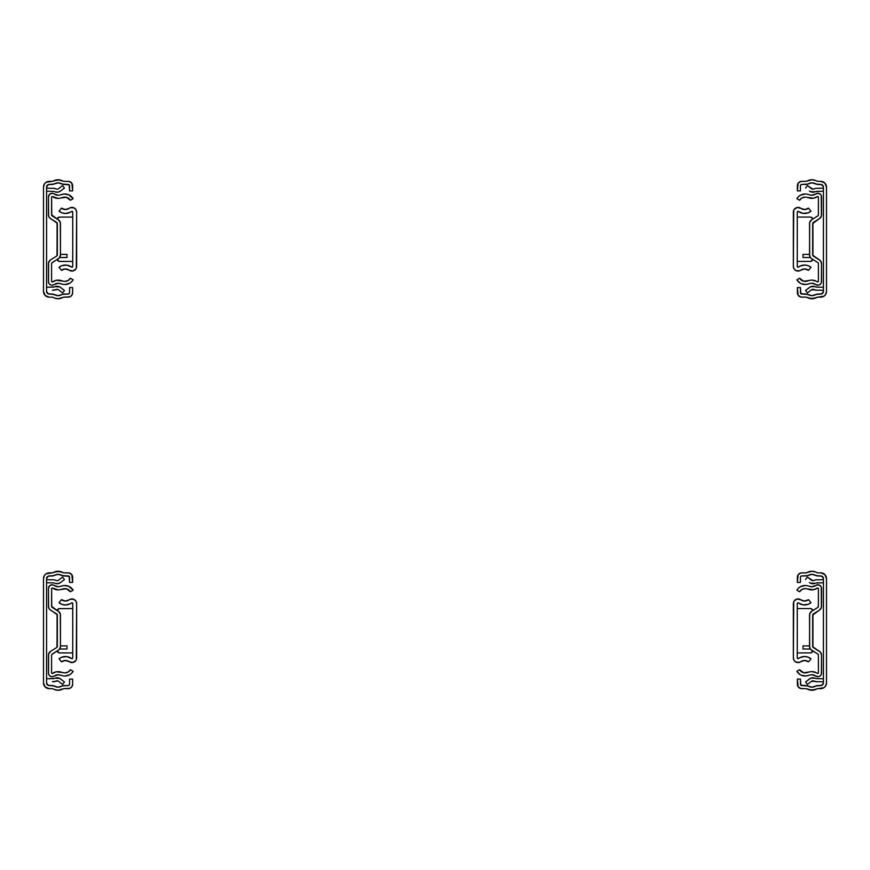 <?xml version="1.0" encoding="UTF-8"?>
<svg xmlns="http://www.w3.org/2000/svg" width="870" height="870" viewBox="0 0 870 870"><rect width="100%" height="100%" fill="white"/><g stroke="black" fill="none" stroke-linecap="round" stroke-linejoin="round"><path stroke-width="1.3" d="M56.169 690.062L58.062 690.258A9.342 9.342 0 0 1 54.353 689.486L58.062 690.258L63.575 688.714A0.837 0.837 0 0 1 63.912 688.638L69.915 688.311L71.884 686.691L72.623 684.255A4.383 4.383 0 0 1 68.241 688.638L63.912 688.638A0.837 0.837 0 0 0 63.575 688.714L61.781 689.486A9.342 9.342 0 0 1 58.062 690.258L61.781 689.486M69.546 684.255L69.546 679.089L72.623 679.089L72.623 684.255L72.623 679.089L69.546 679.089L69.546 684.255A1.305 1.305 0 0 1 68.241 685.56L62.346 685.886A3.915 3.915 0 0 1 63.912 685.56L68.241 685.56L63.118 685.636L60.552 686.658A6.264 6.264 0 0 1 55.571 686.658L52.222 685.56A3.915 3.915 0 0 1 53.777 685.886L49.188 685.56A2.61 2.61 0 0 1 46.578 682.95L46.578 578.55A2.61 2.61 0 0 1 49.188 575.94L53.777 575.614A3.915 3.915 0 0 1 52.222 575.94L55.571 574.842A6.264 6.264 0 0 1 60.552 574.842L63.912 575.94A3.915 3.915 0 0 1 62.346 575.614L68.241 575.94A1.305 1.305 0 0 1 69.546 577.245L69.546 582.411L72.623 582.411L71.884 574.809L69.1 572.949L63.912 572.862A0.837 0.837 0 0 1 63.575 572.786L58.062 571.242L52.548 572.786A0.837 0.837 0 0 1 52.222 572.862L46.034 573.819L44.457 575.385L43.5 578.55A5.688 5.688 0 0 1 49.188 572.862L52.222 572.862A0.837 0.837 0 0 0 52.548 572.786L54.353 572.014A9.342 9.342 0 0 1 61.781 572.014L63.575 572.786A0.837 0.837 0 0 0 63.912 572.862L68.241 572.862A4.383 4.383 0 0 1 72.623 577.245L72.547 576.386M54.223 583.03L53.244 582.846A2.61 2.61 0 0 1 54.223 583.03A2.61 2.61 0 0 0 52.885 582.867A2.61 2.61 0 0 1 53.244 582.846A2.61 2.61 0 0 0 52.885 582.867L46.578 582.726L52.885 582.867M53.244 579.768A5.688 5.688 0 0 0 52.45 579.822L46.578 579.681L52.45 579.822A5.688 5.688 0 0 1 55.375 580.181L56.104 580.475A2.61 2.61 0 0 0 58.681 580.105A2.61 2.61 0 0 1 56.104 580.475L54.331 579.866M57.083 677.763A5.688 5.688 0 0 0 57.072 677.763A5.688 5.688 0 0 1 60.585 678.97L64.456 681.993L62.564 684.418L58.681 681.395A2.61 2.61 0 0 0 57.083 680.84A2.61 2.61 0 0 1 58.681 681.395L62.564 684.418L64.456 681.993L59.791 678.448A5.688 5.688 0 0 0 59.791 678.448L54.951 678.176A5.688 5.688 0 0 1 57.083 677.763L55.995 677.861M56.104 681.025A2.61 2.61 0 0 1 57.083 680.84A2.61 2.61 0 0 0 56.104 681.025L55.375 681.319A5.688 5.688 0 0 1 52.45 681.678L57.931 680.982M64.456 579.507L62.564 577.082L58.681 580.105L62.564 577.082L64.456 579.507L60.585 582.53A5.688 5.688 0 0 1 54.951 583.324A5.688 5.688 0 0 0 60.585 582.53L57.877 583.683L54.951 583.324M54.223 678.469L46.578 678.774L52.885 678.633A2.61 2.61 0 0 0 54.223 678.469A2.61 2.61 0 0 1 52.885 678.633M52.45 681.678L53.94 681.688M60.585 678.97L59.791 678.448M58.932 678.067L58.018 677.839M52.222 688.638A0.837 0.837 0 0 1 52.548 688.714L54.353 689.486L52.548 688.714A0.837 0.837 0 0 0 52.222 688.638L49.188 688.638L52.222 688.638M57.442 580.638L58.094 580.453M55.626 686.68A6.264 6.264 0 0 0 56.735 687.039M56.844 687.061A6.264 6.264 0 0 0 58.007 687.18M60.508 574.82A6.264 6.264 0 0 0 59.388 574.461M59.28 574.439A6.264 6.264 0 0 0 58.116 574.32M58.007 574.32A6.264 6.264 0 0 0 56.844 574.439M56.735 574.461A6.264 6.264 0 0 0 55.626 574.82M63.912 575.94L69.165 576.321L69.546 582.411L72.623 582.411L72.623 577.245M43.5 578.55L43.5 682.95L45.164 686.974L49.188 688.638A5.688 5.688 0 0 1 43.5 682.95L43.5 578.55M69.448 684.755L68.241 685.56L63.912 685.56M62.346 685.886L58.062 687.18L53.777 685.886M52.222 685.56L48.187 685.364L46.578 682.95L46.578 578.55L48.187 576.136L52.222 575.94M53.777 575.614L58.062 574.32L62.346 575.614M71.884 574.809L69.915 573.189M59.965 571.438L54.353 572.014M43.609 684.059L44.457 686.115M69.915 688.311L71.884 686.691M59.334 687.05L56.789 687.05M49.188 685.56L47.023 684.396M47.023 577.104L49.188 575.94M56.789 574.45L59.334 574.45M56.169 298.562L58.062 298.758A9.342 9.342 0 0 1 54.353 297.986L58.062 298.758L63.575 297.214A0.837 0.837 0 0 1 63.912 297.138L69.915 296.811L71.884 295.191L72.623 292.755A4.383 4.383 0 0 1 68.241 297.138L63.912 297.138A0.837 0.837 0 0 0 63.575 297.214L61.781 297.986A9.342 9.342 0 0 1 58.062 298.758L61.781 297.986M69.546 292.755L69.546 287.589L72.623 287.589L72.623 292.755L72.623 287.589L69.546 287.589L69.546 292.755A1.305 1.305 0 0 1 68.241 294.06L62.346 294.386A3.915 3.915 0 0 1 63.912 294.06L68.241 294.06L63.118 294.136L60.552 295.158A6.264 6.264 0 0 1 55.571 295.158L52.222 294.06A3.915 3.915 0 0 1 53.777 294.386L49.188 294.06A2.61 2.61 0 0 1 46.578 291.45L46.578 187.05A2.61 2.61 0 0 1 49.188 184.44L53.777 184.114A3.915 3.915 0 0 1 52.222 184.44L55.571 183.342A6.264 6.264 0 0 1 60.552 183.342L63.912 184.44A3.915 3.915 0 0 1 62.346 184.114L68.241 184.44A1.305 1.305 0 0 1 69.546 185.745L69.546 190.911L72.623 190.911L71.884 183.309L69.1 181.449L63.912 181.362A0.837 0.837 0 0 1 63.575 181.286L58.062 179.742L52.548 181.286A0.837 0.837 0 0 1 52.222 181.362L46.034 182.319L44.457 183.885L43.5 187.05A5.688 5.688 0 0 1 49.188 181.362L52.222 181.362A0.837 0.837 0 0 0 52.548 181.286L54.353 180.514A9.342 9.342 0 0 1 61.781 180.514L63.575 181.286A0.837 0.837 0 0 0 63.912 181.362L68.241 181.362A4.383 4.383 0 0 1 72.623 185.745L72.547 184.886M54.223 191.53L53.244 191.346A2.61 2.61 0 0 1 54.223 191.53A2.61 2.61 0 0 0 52.885 191.367A2.61 2.61 0 0 1 53.244 191.346A2.61 2.61 0 0 0 52.885 191.367L46.578 191.226L52.885 191.367M52.45 188.322L46.578 188.181L52.45 188.322A5.688 5.688 0 0 1 53.244 188.268A5.688 5.688 0 0 0 52.45 188.322A5.688 5.688 0 0 1 55.375 188.681L56.104 188.975A2.61 2.61 0 0 0 58.681 188.605A2.61 2.61 0 0 1 56.104 188.975L54.331 188.366M57.083 286.263A5.688 5.688 0 0 0 57.072 286.263A5.688 5.688 0 0 1 60.585 287.47L64.456 290.493L62.564 292.918L58.681 289.895A2.61 2.61 0 0 0 57.083 289.34A2.61 2.61 0 0 1 58.681 289.895L62.564 292.918L64.456 290.493L59.791 286.948A5.688 5.688 0 0 0 59.791 286.948L54.951 286.676A5.688 5.688 0 0 1 57.083 286.263L55.995 286.36M56.104 289.525A2.61 2.61 0 0 1 57.083 289.34A2.61 2.61 0 0 0 56.104 289.525L55.375 289.819A5.688 5.688 0 0 1 52.45 290.178L57.931 289.482M64.456 188.007L62.564 185.582L58.681 188.605L62.564 185.582L64.456 188.007L60.585 191.03A5.688 5.688 0 0 1 54.951 191.824A5.688 5.688 0 0 0 60.585 191.03L57.877 192.183L54.951 191.824M54.223 286.969L46.578 287.274L52.885 287.133A2.61 2.61 0 0 0 54.223 286.969A2.61 2.61 0 0 1 52.885 287.133M52.45 290.178L53.94 290.188M60.585 287.47L59.791 286.948M58.932 286.567L58.018 286.339M52.222 297.138A0.837 0.837 0 0 1 52.548 297.214L54.353 297.986L52.548 297.214A0.837 0.837 0 0 0 52.222 297.138L49.188 297.138L52.222 297.138M57.442 189.138L58.094 188.953M55.626 295.18A6.264 6.264 0 0 0 56.735 295.539M56.844 295.561A6.264 6.264 0 0 0 58.007 295.68M60.508 183.32A6.264 6.264 0 0 0 59.388 182.961M59.28 182.939A6.264 6.264 0 0 0 58.116 182.82M58.007 182.82A6.264 6.264 0 0 0 56.844 182.939M56.735 182.961A6.264 6.264 0 0 0 55.626 183.32M63.912 184.44L69.165 184.821L69.546 190.911L72.623 190.911L72.623 185.745M43.5 187.05L43.5 291.45L45.164 295.474L49.188 297.138A5.688 5.688 0 0 1 43.5 291.45L43.5 187.05M69.448 293.255L68.241 294.06L63.912 294.06M62.346 294.386L58.062 295.68L53.777 294.386M52.222 294.06L48.187 293.864L46.578 291.45L46.578 187.05L48.187 184.636L52.222 184.44M53.777 184.114L58.062 182.82L62.346 184.114M71.884 183.309L69.915 181.689M59.965 179.938L54.353 180.514M43.609 292.559L44.457 294.615M69.915 296.811L71.884 295.191M59.334 295.55L56.789 295.55M49.188 294.06L47.023 292.896M47.023 185.604L49.188 184.44M56.789 182.95L59.334 182.95M64.902 676.012L69.633 674.761L71.59 673.271L73.113 671.325L70.416 669.737A6.394 6.394 0 0 1 63.227 672.662A6.394 6.394 0 0 0 64.902 672.88L68.078 672.042L70.416 669.737L73.113 671.325A9.526 9.526 0 0 1 62.401 675.686L58.366 674.75L54.299 676.012A6.394 6.394 0 0 1 59.791 674.979L62.401 675.686A9.526 9.526 0 0 0 64.902 676.012A9.526 9.526 0 0 1 62.401 675.686M58.116 589.882A9.526 9.526 0 0 1 52.428 588L51.591 588.414L52.428 588L58.116 589.882A9.526 9.526 0 0 0 60.617 589.545A9.526 9.526 0 0 1 58.116 589.882M59.791 586.521A6.394 6.394 0 0 1 54.299 585.488L58.116 586.75A6.394 6.394 0 0 0 59.791 586.521L62.401 585.814A9.526 9.526 0 0 1 73.113 590.175L70.416 591.763L66.316 588.772L60.617 589.545L63.227 588.838A6.394 6.394 0 0 1 70.416 591.763L73.113 590.175L68.491 586.184L63.923 585.532L59.791 586.521M52.113 676.74L54.299 676.012A3.654 3.654 0 0 1 48.459 673.086L48.459 655.143A4.437 4.437 0 0 1 50.547 651.38L56.724 647.53A1.305 1.305 0 0 0 57.333 646.421L57.333 615.079A1.305 1.305 0 0 0 56.724 613.97L50.547 610.12A4.437 4.437 0 0 1 48.459 606.357L48.459 588.414A3.654 3.654 0 0 1 54.299 585.488L52.428 584.77L49.644 585.717L50.471 585.151M52.428 673.5L51.591 673.086L52.428 673.5A9.526 9.526 0 0 1 60.617 671.955L63.227 672.662A6.394 6.394 0 0 0 64.902 672.88A6.394 6.394 0 0 1 63.227 672.662L56.343 671.781L52.276 673.576M66.99 649.02L59.628 649.02L66.99 649.02L66.99 645.888L60.465 645.888L66.99 645.888L66.99 649.02M59.91 612.926L60.324 613.97L58.377 611.316L52.2 607.456A1.305 1.305 0 0 1 51.591 606.357L58.377 611.316A4.437 4.437 0 0 1 60.465 615.079L60.465 646.421L59.617 649.02A4.437 4.437 0 0 1 59.247 649.477A4.437 4.437 0 0 0 59.617 649.02A4.437 4.437 0 0 1 58.377 650.184L51.754 654.512M57.289 614.753L49.677 609.413L48.6 607.467L48.459 588.414L49.644 585.717M51.754 606.988L51.591 588.414L51.591 606.357M51.591 655.143L51.591 673.086L51.591 655.143A1.305 1.305 0 0 1 52.2 654.044L58.377 650.184A4.437 4.437 0 0 0 60.465 646.421L60.247 647.78M51.395 676.664L49.525 675.675L48.524 673.793L48.6 654.033L50.547 651.38L56.724 647.53M58.377 650.184L59.91 648.574L60.465 646.421L60.324 613.97M56.974 647.313L57.333 615.079M49.079 675.12L48.742 674.489M70.416 278.237A6.394 6.394 0 0 1 63.227 281.162A6.394 6.394 0 0 0 64.902 281.38L68.078 280.542L70.416 278.237L73.113 279.825A9.526 9.526 0 0 1 62.401 284.185L58.366 283.25L54.299 284.512A6.394 6.394 0 0 1 59.791 283.479L62.401 284.185A9.526 9.526 0 0 0 64.902 284.512L69.633 283.261L71.59 281.771L73.113 279.825L70.416 278.237M58.116 198.382A9.526 9.526 0 0 1 52.428 196.5L51.591 196.914L52.428 196.5L58.116 198.382A9.526 9.526 0 0 0 60.617 198.045A9.526 9.526 0 0 1 58.116 198.382M59.791 195.021A6.394 6.394 0 0 1 54.299 193.988L58.116 195.25A6.394 6.394 0 0 0 59.791 195.021L62.401 194.314A9.526 9.526 0 0 1 73.113 198.675L70.416 200.263L66.316 197.272L60.617 198.045L63.227 197.338A6.394 6.394 0 0 1 70.416 200.263L73.113 198.675L68.491 194.684L63.923 194.032L59.791 195.021M52.113 285.24L54.299 284.512A3.654 3.654 0 0 1 48.459 281.586L48.459 263.643A4.437 4.437 0 0 1 50.547 259.88L56.724 256.03A1.305 1.305 0 0 0 57.333 254.921L57.333 223.579A1.305 1.305 0 0 0 56.724 222.47L50.547 218.62A4.437 4.437 0 0 1 48.459 214.857L48.459 196.914A3.654 3.654 0 0 1 54.299 193.988L52.428 193.27L49.644 194.217L50.471 193.651M52.428 282L51.591 281.586L52.428 282A9.526 9.526 0 0 1 60.617 280.455L63.227 281.162A6.394 6.394 0 0 0 64.902 281.38A6.394 6.394 0 0 1 63.227 281.162L56.343 280.281L52.276 282.076M66.99 257.52L59.628 257.52L66.99 257.52L66.99 254.388L60.465 254.388L66.99 254.388L66.99 257.52M59.91 221.426L60.324 222.47L58.377 219.816L52.2 215.956A1.305 1.305 0 0 1 51.591 214.857L58.377 219.816A4.437 4.437 0 0 1 60.465 223.579L60.465 254.921L59.617 257.52A4.437 4.437 0 0 1 59.247 257.977L51.754 263.012M57.289 223.253L49.677 217.913L48.6 215.967L48.459 196.914L49.644 194.217M51.754 215.488L51.591 196.914L51.591 214.857M51.591 263.643L51.591 281.586L51.591 263.643A1.305 1.305 0 0 1 52.2 262.544L58.377 258.684A4.437 4.437 0 0 0 60.465 254.921L60.247 256.28M51.395 285.164L49.525 284.175L48.524 282.293L48.6 262.533L50.547 259.88L56.724 256.03M59.247 257.977L60.465 254.921L60.324 222.47M56.974 255.813L57.333 223.579M49.079 283.62L48.742 282.989M69.187 599.821L70.318 599.212L69.187 599.821A6.394 6.394 0 0 1 65.424 601.039L69.187 599.821A4.698 4.698 0 0 1 76.647 603.617L76.647 657.883A4.698 4.698 0 0 1 69.187 661.678L65.293 660.461L61.455 661.831L59.029 658.764A10.309 10.309 0 0 1 71.492 658.514L71.949 658.666A0.783 0.783 0 0 1 71.492 658.514L66.881 656.643L61.944 657.144L59.029 658.764L61.455 661.831A6.394 6.394 0 0 1 69.187 661.678L72.862 662.483L75.853 660.493M71.492 602.986L70.111 603.834L71.492 602.986A0.783 0.783 0 0 1 72.732 603.617L71.492 602.986A10.309 10.309 0 0 1 59.029 602.736L61.455 599.669L65.424 601.039A6.394 6.394 0 0 1 61.455 599.669L59.029 602.736L62.042 604.389L65.424 604.954L63.706 604.813M72.732 657.883A0.783 0.783 0 0 1 71.949 658.666L72.732 657.883L72.732 603.617L72.732 657.883M57.072 614.296L57.072 647.204M57.126 650.836L59.171 652.881L72.732 652.935L59.682 652.935A2.61 2.61 0 0 1 57.148 650.945A2.61 2.61 0 0 0 58.681 652.739M72.732 608.565L59.171 608.619L57.126 610.664M58.681 608.761A2.61 2.61 0 0 0 57.148 610.555A2.61 2.61 0 0 1 59.682 608.565A2.61 2.61 0 0 0 59.171 608.619M70.111 603.834L65.424 604.954M70.318 599.212L74.081 599.43L75.951 601.17L76.647 603.617L76.288 659.678M69.187 208.321L70.318 207.712L69.187 208.321A6.394 6.394 0 0 1 65.424 209.54L69.187 208.321A4.698 4.698 0 0 1 76.647 212.117L76.647 266.383A4.698 4.698 0 0 1 69.187 270.178L65.293 268.96L61.455 270.331L59.029 267.264A10.309 10.309 0 0 1 71.492 267.014L71.949 267.166A0.783 0.783 0 0 1 71.492 267.014L66.881 265.143L61.944 265.644L59.029 267.264L61.455 270.331A6.394 6.394 0 0 1 69.187 270.178L72.862 270.983L75.853 268.993M71.492 211.486L70.111 212.334L71.492 211.486A0.783 0.783 0 0 1 72.732 212.117L71.492 211.486A10.309 10.309 0 0 1 59.029 211.236L61.455 208.169L65.424 209.54A6.394 6.394 0 0 1 61.455 208.169L59.029 211.236L62.042 212.889L65.424 213.454L63.706 213.313M72.732 266.383A0.783 0.783 0 0 1 71.949 267.166L72.732 266.383L72.732 212.117L72.732 266.383M57.072 222.796L57.072 255.704M57.126 259.336L59.171 261.381L72.732 261.435L59.682 261.435A2.61 2.61 0 0 1 57.148 259.445A2.61 2.61 0 0 0 58.681 261.239M72.732 217.065L59.171 217.119L57.126 219.164M58.681 217.261A2.61 2.61 0 0 0 57.148 219.055A2.61 2.61 0 0 1 59.682 217.065M70.111 212.334L65.424 213.454M70.318 207.712L74.081 207.93L75.951 209.67L76.647 212.117L76.288 268.177M813.831 571.438L811.938 571.242A9.342 9.342 0 0 1 815.647 572.014L811.938 571.242L808.219 572.014A9.342 9.342 0 0 1 811.938 571.242L806.425 572.786A0.837 0.837 0 0 1 806.088 572.862L800.9 572.949L798.116 574.809L797.377 582.411L800.454 582.411L800.454 577.245A1.305 1.305 0 0 1 801.759 575.94L807.654 575.614A3.915 3.915 0 0 1 806.088 575.94L801.759 575.94L806.881 575.864L809.448 574.842A6.264 6.264 0 0 1 814.429 574.842L817.778 575.94A3.915 3.915 0 0 1 816.223 575.614L820.812 575.94A2.61 2.61 0 0 1 823.422 578.55L823.422 682.95A2.61 2.61 0 0 1 820.812 685.56L816.223 685.886A3.915 3.915 0 0 1 817.778 685.56L814.429 686.658A6.264 6.264 0 0 1 809.448 686.658L806.088 685.56A3.915 3.915 0 0 1 807.654 685.886L801.759 685.56A1.305 1.305 0 0 1 800.454 684.255L800.454 679.089L797.377 679.089L798.116 686.691L800.9 688.551L806.088 688.638A0.837 0.837 0 0 1 806.425 688.714L811.938 690.258L817.452 688.714A0.837 0.837 0 0 1 817.778 688.638L823.966 687.681L825.543 686.115L826.5 682.95A5.688 5.688 0 0 1 820.812 688.638L817.778 688.638A0.837 0.837 0 0 0 817.452 688.714L815.647 689.486A9.342 9.342 0 0 1 808.219 689.486L806.425 688.714A0.837 0.837 0 0 0 806.088 688.638L801.759 688.638A4.383 4.383 0 0 1 797.377 684.255L797.453 685.114M817.115 678.633A2.61 2.61 0 0 1 816.756 678.654A2.61 2.61 0 0 0 817.115 678.633L823.422 678.774L817.115 678.633A2.61 2.61 0 0 1 815.777 678.469A2.61 2.61 0 0 0 816.756 678.654L815.049 678.176A5.688 5.688 0 0 0 809.415 678.97A5.688 5.688 0 0 1 815.049 678.176L810.699 678.208L805.544 681.993L809.415 678.97M815.668 681.634L816.756 681.732A5.688 5.688 0 0 0 817.55 681.678A5.688 5.688 0 0 1 814.625 681.319L813.896 681.025A2.61 2.61 0 0 0 811.318 681.395A2.61 2.61 0 0 1 813.896 681.025L816.756 681.732A5.688 5.688 0 0 0 817.55 681.678L823.422 681.819L817.55 681.678M817.115 582.867L823.422 582.726L815.777 583.03A2.61 2.61 0 0 1 817.115 582.867A2.61 2.61 0 0 0 815.777 583.03L815.049 583.324A5.688 5.688 0 0 1 812.917 583.737A5.688 5.688 0 0 0 812.928 583.737A5.688 5.688 0 0 1 809.415 582.53L810.209 583.052A5.688 5.688 0 0 0 810.209 583.052L809.415 582.53M815.049 583.324L810.209 583.052M811.318 580.105L807.436 577.082L812.917 580.66A2.61 2.61 0 0 1 811.318 580.105A2.61 2.61 0 0 0 813.896 580.475A2.61 2.61 0 0 1 812.917 580.66L814.625 580.181A5.688 5.688 0 0 1 817.55 579.822L823.422 579.681L817.55 579.822M807.436 684.418L805.544 681.993L807.436 684.418L811.318 681.395L807.436 684.418M807.436 577.082L805.544 579.507L807.436 577.082M812.558 680.862L811.318 681.395L814.625 681.319M815.049 678.176L810.699 678.208M817.778 572.862A0.837 0.837 0 0 1 817.452 572.786L815.647 572.014L817.452 572.786A0.837 0.837 0 0 0 817.778 572.862L820.812 572.862L817.778 572.862M814.005 583.639L812.917 583.737M812.069 580.518L812.917 580.66M814.625 580.181L816.06 579.811M800.454 577.245L800.454 582.411L797.377 582.411L797.377 577.245A4.383 4.383 0 0 1 801.759 572.862L806.088 572.862A0.837 0.837 0 0 0 806.425 572.786L808.219 572.014M814.374 574.82A6.264 6.264 0 0 0 813.265 574.461M813.156 574.439A6.264 6.264 0 0 0 811.993 574.32M809.491 686.68A6.264 6.264 0 0 0 810.612 687.039M810.72 687.061A6.264 6.264 0 0 0 811.884 687.18M811.993 687.18A6.264 6.264 0 0 0 813.156 687.061M813.265 687.039A6.264 6.264 0 0 0 814.374 686.68M806.088 685.56L800.835 685.179L800.454 679.089L797.377 679.089L797.377 684.255M826.5 682.95L826.5 578.55L824.836 574.526L820.812 572.862A5.688 5.688 0 0 1 826.5 578.55L826.5 682.95M800.552 576.745L801.759 575.94L806.088 575.94M807.654 575.614L811.938 574.32L816.223 575.614M817.778 575.94L821.813 576.136L823.422 578.55L823.422 682.95L821.813 685.364L817.778 685.56M816.223 685.886L811.938 687.18L807.654 685.886M798.116 686.691L800.085 688.311M810.035 690.062L815.647 689.486M826.391 577.441L825.543 575.385M800.085 573.189L798.116 574.809M810.666 574.45L813.211 574.45M820.812 575.94L822.976 577.104M822.976 684.396L820.812 685.56M813.211 687.05L810.666 687.05M813.831 179.938L811.938 179.742A9.342 9.342 0 0 1 815.647 180.514L811.938 179.742L808.219 180.514A9.342 9.342 0 0 1 811.938 179.742L806.425 181.286A0.837 0.837 0 0 1 806.088 181.362L800.9 181.449L798.116 183.309L797.377 190.911L800.454 190.911L800.454 185.745A1.305 1.305 0 0 1 801.759 184.44L807.654 184.114A3.915 3.915 0 0 1 806.088 184.44L801.759 184.44L806.881 184.364L809.448 183.342A6.264 6.264 0 0 1 814.429 183.342L817.778 184.44A3.915 3.915 0 0 1 816.223 184.114L820.812 184.44A2.61 2.61 0 0 1 823.422 187.05L823.422 291.45A2.61 2.61 0 0 1 820.812 294.06L816.223 294.386A3.915 3.915 0 0 1 817.778 294.06L814.429 295.158A6.264 6.264 0 0 1 809.448 295.158L806.088 294.06A3.915 3.915 0 0 1 807.654 294.386L801.759 294.06A1.305 1.305 0 0 1 800.454 292.755L800.454 287.589L797.377 287.589L798.116 295.191L800.9 297.051L806.088 297.138A0.837 0.837 0 0 1 806.425 297.214L811.938 298.758L817.452 297.214A0.837 0.837 0 0 1 817.778 297.138L823.966 296.181L825.543 294.615L826.5 291.45A5.688 5.688 0 0 1 820.812 297.138L817.778 297.138A0.837 0.837 0 0 0 817.452 297.214L815.647 297.986A9.342 9.342 0 0 1 808.219 297.986L806.425 297.214A0.837 0.837 0 0 0 806.088 297.138L801.759 297.138A4.383 4.383 0 0 1 797.377 292.755L797.453 293.614M816.756 287.154A2.61 2.61 0 0 0 817.115 287.133A2.61 2.61 0 0 1 816.756 287.154A2.61 2.61 0 0 0 817.115 287.133L823.422 287.274L817.115 287.133A2.61 2.61 0 0 1 815.777 286.969A2.61 2.61 0 0 0 816.756 287.154L815.049 286.676A5.688 5.688 0 0 0 809.415 287.47A5.688 5.688 0 0 1 815.049 286.676L810.699 286.708L805.544 290.493L809.415 287.47M817.55 290.178A5.688 5.688 0 0 1 814.625 289.819L813.896 289.525A2.61 2.61 0 0 0 811.318 289.895A2.61 2.61 0 0 1 813.896 289.525L816.756 290.232A5.688 5.688 0 0 0 817.55 290.178L823.422 290.319L817.55 290.178M817.115 191.367L823.422 191.226L815.777 191.53A2.61 2.61 0 0 1 817.115 191.367A2.61 2.61 0 0 0 815.777 191.53L815.049 191.824A5.688 5.688 0 0 1 812.917 192.237A5.688 5.688 0 0 0 812.928 192.237A5.688 5.688 0 0 1 809.415 191.03L810.209 191.552A5.688 5.688 0 0 0 810.209 191.552L809.415 191.03M815.049 191.824L810.209 191.552M811.318 188.605L807.436 185.582L812.917 189.16A2.61 2.61 0 0 1 811.318 188.605A2.61 2.61 0 0 0 813.896 188.975A2.61 2.61 0 0 1 812.917 189.16L814.625 188.681A5.688 5.688 0 0 1 817.55 188.322L823.422 188.181L817.55 188.322M807.436 292.918L805.544 290.493L807.436 292.918L811.318 289.895L807.436 292.918M807.436 185.582L805.544 188.007L807.436 185.582M812.558 289.362L811.318 289.895L814.625 289.819M815.049 286.676L810.699 286.708M815.668 290.134L816.756 290.232M817.778 181.362A0.837 0.837 0 0 1 817.452 181.286L815.647 180.514L817.452 181.286A0.837 0.837 0 0 0 817.778 181.362L820.812 181.362L817.778 181.362M814.005 192.139L812.917 192.237M812.069 189.018L812.917 189.16M814.625 188.681L816.06 188.311M800.454 185.745L800.454 190.911L797.377 190.911L797.377 185.745A4.383 4.383 0 0 1 801.759 181.362L806.088 181.362A0.837 0.837 0 0 0 806.425 181.286L808.219 180.514M814.374 183.32A6.264 6.264 0 0 0 813.265 182.961M813.156 182.939A6.264 6.264 0 0 0 811.993 182.82M809.491 295.18A6.264 6.264 0 0 0 810.612 295.539M810.72 295.561A6.264 6.264 0 0 0 811.884 295.68M811.993 295.68A6.264 6.264 0 0 0 813.156 295.561M813.265 295.539A6.264 6.264 0 0 0 814.374 295.18M806.088 294.06L800.835 293.679L800.454 287.589L797.377 287.589L797.377 292.755M826.5 291.45L826.5 187.05L824.836 183.026L820.812 181.362A5.688 5.688 0 0 1 826.5 187.05L826.5 291.45M800.552 185.245L801.759 184.44L806.088 184.44M807.654 184.114L811.938 182.82L816.223 184.114M817.778 184.44L821.813 184.636L823.422 187.05L823.422 291.45L821.813 293.864L817.778 294.06M816.223 294.386L811.938 295.68L807.654 294.386M798.116 295.191L800.085 296.811M810.035 298.562L815.647 297.986M826.391 185.941L825.543 183.885M800.085 181.689L798.116 183.309M810.666 182.95L813.211 182.95M820.812 184.44L822.976 185.604M822.976 292.896L820.812 294.06M813.211 295.55L810.666 295.55M801.509 675.316L806.077 675.968L810.209 674.979A6.394 6.394 0 0 1 815.701 676.012L811.884 674.75A6.394 6.394 0 0 0 810.209 674.979L807.599 675.686A9.526 9.526 0 0 1 796.887 671.325L799.584 669.737L803.684 672.727L809.383 671.955A9.526 9.526 0 0 1 817.572 673.5L818.409 673.086L817.572 673.5L816.288 672.695L817.572 673.5M796.887 590.175L798.41 588.229L796.887 590.175L799.584 591.763A6.394 6.394 0 0 1 805.098 588.62L801.922 589.458L799.584 591.763L796.887 590.175A9.526 9.526 0 0 1 807.599 585.814L811.634 586.75L815.701 585.488A3.654 3.654 0 0 1 821.541 588.414L821.541 606.357A4.437 4.437 0 0 1 819.453 610.12L812.667 615.079A1.305 1.305 0 0 1 813.276 613.97L819.453 610.12L821.4 607.467L821.258 587.011M817.572 588L818.409 588.414L817.572 588A9.526 9.526 0 0 1 809.383 589.545L806.773 588.838A6.394 6.394 0 0 0 805.098 588.62A6.394 6.394 0 0 1 806.773 588.838L813.657 589.719L817.724 587.924M817.8 654.044L810.753 649.477A4.437 4.437 0 0 1 810.383 649.02A4.437 4.437 0 0 0 811.623 650.184L817.8 654.044A1.305 1.305 0 0 1 818.409 655.143L818.409 673.086L818.409 655.143M810.372 649.02L803.01 649.02L803.01 645.888L803.01 649.02L810.372 649.02M818.409 606.357A1.305 1.305 0 0 1 817.8 607.456L818.409 606.357L818.409 588.414L818.365 606.684M798.41 588.229L800.367 586.739L805.098 585.488A9.526 9.526 0 0 1 807.599 585.814L810.209 586.521A6.394 6.394 0 0 0 815.701 585.488L818.605 584.836L820.921 586.38M810.383 649.02L809.535 646.421L809.676 613.97L811.623 611.316L818.05 607.249M812.711 646.747L819.453 651.38A4.437 4.437 0 0 1 821.541 655.143L821.541 673.086A3.654 3.654 0 0 1 815.701 676.012L818.572 676.675L820.356 675.783L821.4 674.087L821.541 655.143L820.323 652.087L813.276 647.53A1.305 1.305 0 0 1 812.667 646.421L812.667 615.079L812.667 646.421M809.676 647.53L809.535 615.079A4.437 4.437 0 0 1 811.623 611.316L817.8 607.456M809.752 647.78L809.535 646.421A4.437 4.437 0 0 0 811.623 650.184M809.535 645.888L803.01 645.888L809.535 645.888M816.288 672.695L811.884 671.618A9.526 9.526 0 0 0 809.383 671.955L806.773 672.662A6.394 6.394 0 0 1 799.584 669.737L796.887 671.325L800.128 674.62M809.676 613.97L810.09 612.926L809.676 613.97M818.365 654.816L818.05 654.251M810.753 649.477L810.09 648.574M817.887 584.76L818.605 584.836M801.509 283.816L806.077 284.468L810.209 283.479A6.394 6.394 0 0 1 815.701 284.512L811.884 283.25A6.394 6.394 0 0 0 810.209 283.479L807.599 284.185A9.526 9.526 0 0 1 796.887 279.825L799.584 278.237L803.684 281.228L809.383 280.455A9.526 9.526 0 0 1 817.572 282L818.409 281.586L817.572 282L816.288 281.195L817.572 282M796.887 198.675L798.41 196.729L796.887 198.675L799.584 200.263A6.394 6.394 0 0 1 805.098 197.12L801.922 197.958L799.584 200.263L796.887 198.675A9.526 9.526 0 0 1 807.599 194.314L811.634 195.25L815.701 193.988A3.654 3.654 0 0 1 821.541 196.914L821.541 214.857A4.437 4.437 0 0 1 819.453 218.62L812.667 223.579A1.305 1.305 0 0 1 813.276 222.47L819.453 218.62L821.4 215.967L821.258 195.511M817.572 196.5L818.409 196.914L817.572 196.5A9.526 9.526 0 0 1 809.383 198.045L806.773 197.338A6.394 6.394 0 0 0 805.098 197.12A6.394 6.394 0 0 1 806.773 197.338L813.657 198.219L817.724 196.424M817.8 262.544L811.623 258.684L817.8 262.544A1.305 1.305 0 0 1 818.409 263.643L818.409 281.586L818.409 263.643M810.372 257.52L803.01 257.52L803.01 254.388L803.01 257.52L810.372 257.52M818.409 214.857A1.305 1.305 0 0 1 817.8 215.956L818.409 214.857L818.409 196.914L818.365 215.184M798.41 196.729L800.367 195.239L805.098 193.988A9.526 9.526 0 0 1 807.599 194.314L810.209 195.021A6.394 6.394 0 0 0 815.701 193.988L818.605 193.336L820.921 194.88M809.752 256.28L809.535 254.921A4.437 4.437 0 0 0 811.623 258.684L810.753 257.977A4.437 4.437 0 0 1 810.383 257.52L809.535 254.921L809.676 222.47L811.623 219.816L818.05 215.749M812.711 255.247L819.453 259.88A4.437 4.437 0 0 1 821.541 263.643L821.541 281.586A3.654 3.654 0 0 1 815.701 284.512L818.572 285.175L820.356 284.283L821.4 282.587L821.541 263.643L820.323 260.587L813.276 256.03A1.305 1.305 0 0 1 812.667 254.921L812.667 223.579L812.667 254.921M809.676 256.03L809.535 223.579A4.437 4.437 0 0 1 811.623 219.816L817.8 215.956M809.535 254.388L803.01 254.388L809.535 254.388M816.288 281.195L811.884 280.118A9.526 9.526 0 0 0 809.383 280.455L806.773 281.162A6.394 6.394 0 0 1 799.584 278.237L796.887 279.825L800.128 283.12M809.676 222.47L810.09 221.426L809.676 222.47M818.365 263.316L818.05 262.751M810.753 257.977L810.09 257.074M817.887 193.26L818.605 193.336M800.813 661.678L799.682 662.287L800.813 661.678A6.394 6.394 0 0 1 804.576 660.461L800.813 661.678A4.698 4.698 0 0 1 793.353 657.883L793.353 603.617A4.698 4.698 0 0 1 800.813 599.821L804.707 601.039L808.545 599.669L810.971 602.736A10.309 10.309 0 0 1 798.508 602.986L798.051 602.834A0.783 0.783 0 0 1 798.508 602.986L803.119 604.857L808.056 604.356L810.971 602.736L808.545 599.669A6.394 6.394 0 0 1 800.813 599.821L797.137 599.017L794.147 601.007M798.508 658.514L799.889 657.666L798.508 658.514A0.783 0.783 0 0 1 797.268 657.883L798.508 658.514A10.309 10.309 0 0 1 810.971 658.764L808.545 661.831L804.576 660.461A6.394 6.394 0 0 1 808.545 661.831L810.971 658.764L807.958 657.111L804.576 656.545L806.294 656.687M797.268 603.617A0.783 0.783 0 0 1 798.051 602.834L797.268 603.617L797.268 657.883L797.268 603.617M810.318 608.565L797.268 608.565L810.318 608.565A2.61 2.61 0 0 1 812.852 610.555A2.61 2.61 0 0 0 811.318 608.761L810.318 608.565A2.61 2.61 0 0 1 810.829 608.619L810.318 608.565M797.268 652.935L810.829 652.881L812.874 650.836M812.928 647.204L812.928 614.296M812.874 610.664L811.318 608.761M811.318 652.739A2.61 2.61 0 0 0 812.852 650.945A2.61 2.61 0 0 1 810.318 652.935A2.61 2.61 0 0 0 810.829 652.881M799.682 662.287L795.919 662.07L794.049 660.33L793.353 657.883L793.712 601.822M799.889 657.666L804.576 656.545M800.813 270.178L799.682 270.787L800.813 270.178A6.394 6.394 0 0 1 804.576 268.96L800.813 270.178A4.698 4.698 0 0 1 793.353 266.383L793.353 212.117A4.698 4.698 0 0 1 800.813 208.321L804.707 209.54L808.545 208.169L810.971 211.236A10.309 10.309 0 0 1 798.508 211.486L798.051 211.334A0.783 0.783 0 0 1 798.508 211.486L803.119 213.357L808.056 212.856L810.971 211.236L808.545 208.169A6.394 6.394 0 0 1 800.813 208.321L797.137 207.517L794.147 209.507M798.508 267.014L799.889 266.166L798.508 267.014A0.783 0.783 0 0 1 797.268 266.383L798.508 267.014A10.309 10.309 0 0 1 810.971 267.264L808.545 270.331L804.576 268.96A6.394 6.394 0 0 1 808.545 270.331L810.971 267.264L807.958 265.611L804.576 265.046L806.294 265.187M797.268 212.117A0.783 0.783 0 0 1 798.051 211.334L797.268 212.117L797.268 266.383L797.268 212.117M810.318 217.065L797.268 217.065L810.318 217.065A2.61 2.61 0 0 1 812.852 219.055A2.61 2.61 0 0 0 811.318 217.261L810.318 217.065M797.268 261.435L810.829 261.381L812.874 259.336M812.928 255.704L812.928 222.796M812.874 219.164L811.318 217.261M811.318 261.239A2.61 2.61 0 0 0 812.852 259.445A2.61 2.61 0 0 1 810.318 261.435M799.682 270.787L795.919 270.57L794.049 268.83L793.353 266.383L793.712 210.322M799.889 266.166L804.576 265.046"/></g></svg>
